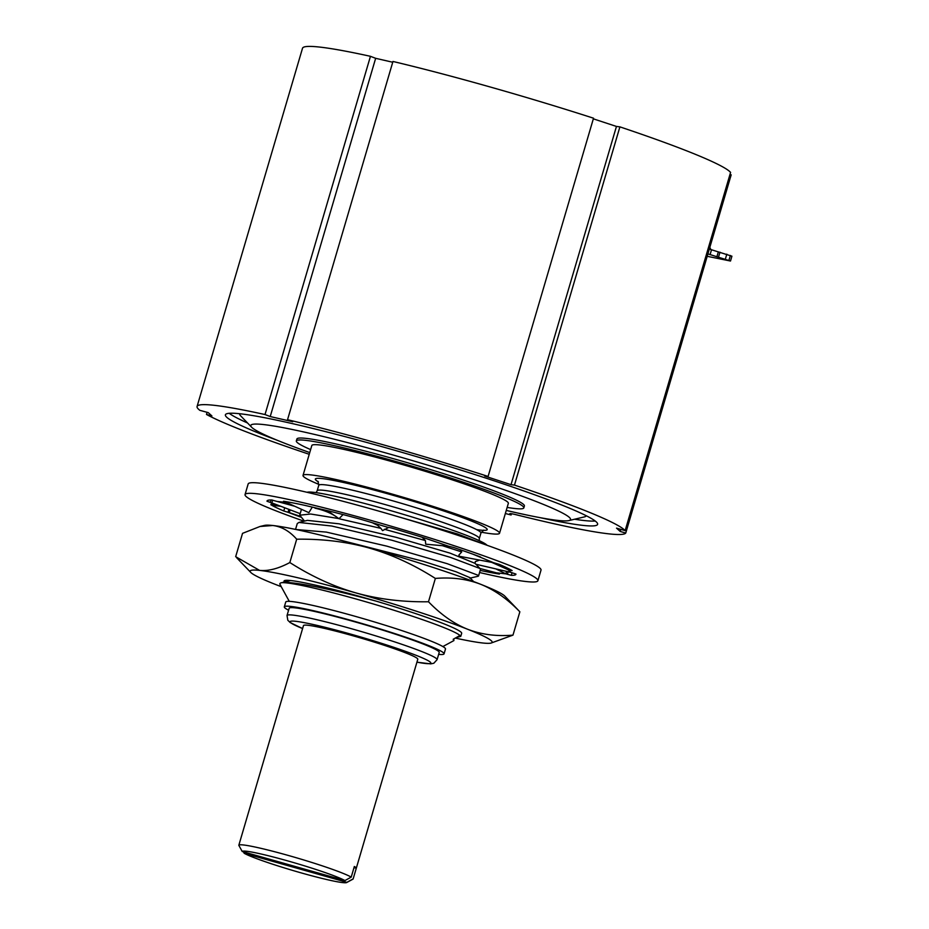 <?xml version="1.0" encoding="UTF-8"?>
<svg xmlns="http://www.w3.org/2000/svg" width="929" height="929" viewBox="0 0 929 929"><rect width="100%" height="100%" fill="white"/><g stroke="black" fill="none" stroke-linecap="round" stroke-linejoin="round"><path stroke-width="1.39" d="M277.783 440.497A194.01 13.865 16.4 0 1 225.399 414.81A194.01 13.865 16.4 0 1 415.426 456.278A194.01 13.865 16.4 0 1 597.614 524.351A194.01 13.865 16.4 0 1 539.656 517.569M287.537 419.711L392.967 61.465A223.517 15.979 -163.6 0 1 593.526 118.204L488.097 476.438A223.517 15.979 -163.6 0 0 287.537 419.711L292.728 421.72L270.223 416.552L265.02 414.543A223.517 15.979 -163.6 0 0 197.076 406.472A223.517 15.979 -163.6 0 0 199.851 410.328L208.247 412.627L211.905 415.948L206.482 414.462A223.517 15.979 -163.6 0 0 309.241 454.293M488.097 476.438L484.648 476.008L511.02 484.671L514.469 485.101A223.517 15.979 -163.6 0 1 625.136 530.633L616.531 528.125L620.189 531.446L625.74 533.06A223.517 15.979 -163.6 0 1 515.99 514.701A12.611 0.906 16.4 0 0 509.777 513.691A12.611 0.906 16.4 0 0 509.87 513.853L509.951 513.598M505.341 513.516L511.101 514.991L509.87 513.853M247.532 422.974A194.01 13.865 16.4 0 1 229.196 413.3M595.234 521.03A194.01 13.865 16.4 0 1 574.587 519.23M506.259 510.416A166.663 11.914 -163.6 0 0 568.873 520.588L584.422 516.896A180.644 12.913 -163.6 0 0 586.222 515.734M239.636 413.73A180.644 12.913 -163.6 0 0 240.518 415.681L251.596 427.201A166.663 11.914 -163.6 0 0 309.74 452.574M707.201 256.299L730.496 261.026L707.91 253.896M709.326 249.065L731.924 256.195L730.496 261.026M709.826 247.381L710.313 248.426L709.489 248.542M729.962 174.478L731.181 174.826L625.74 533.06M620.189 531.446L620.793 529.367M511.02 484.671L616.45 126.437L619.898 126.867A223.517 15.979 -163.6 0 1 730.577 172.399L625.136 530.633M619.898 126.867L514.469 485.101M593.341 118.842L616.45 126.437M270.223 416.552L375.653 58.318L370.45 56.309L265.02 414.543M392.746 62.243L375.653 58.318M370.45 56.309A223.517 15.979 -163.6 0 0 302.517 48.238L197.076 406.472M207.121 412.325L206.482 414.462M568.873 520.588A166.663 11.914 -163.6 0 0 414.02 461.051A166.663 11.914 -163.6 0 0 251.596 427.201M296.339 440.927A118.575 8.477 -163.6 0 1 404.138 463.85A118.575 8.477 -163.6 0 1 522.957 506.34A118.575 8.477 16.4 0 1 523.828 507.884L524.397 505.957A118.575 8.477 16.4 0 0 523.526 504.412A118.575 8.477 -163.6 0 0 404.707 461.91A118.575 8.477 -163.6 0 0 296.908 438.999L296.339 440.927A118.575 8.477 -163.6 0 0 297.21 442.483A118.575 8.477 16.4 0 0 310.623 449.59M523.828 507.884A118.575 8.477 16.4 0 1 507.141 507.42M303.017 475.427A102.422 7.327 -163.6 0 1 396.137 495.215A102.422 7.327 -163.6 0 1 498.78 531.922A102.422 7.327 16.4 0 1 499.535 533.258L508.349 503.332A102.422 7.327 16.4 0 0 507.594 501.997A102.422 7.327 -163.6 0 0 404.951 465.29A102.422 7.327 -163.6 0 0 311.83 445.49L303.017 475.427A102.422 7.327 -163.6 0 0 303.771 476.763A102.422 7.327 16.4 0 0 318.949 484.415M499.535 533.258A102.422 7.327 16.4 0 1 481.268 532.189M307.011 492.277A94.352 6.747 16.4 0 1 398.657 512.959A94.352 6.747 16.4 0 1 487.028 545.253A94.352 6.747 16.4 0 1 487.04 545.265L457.323 533.908L395.208 515.839M285.087 501.497L286.411 502.461L277.028 501.439L294.818 506.282L308.869 512.669L312.19 507.246M296.014 529.518L326.369 532.108L386.766 546.136L447.232 563.694L477.738 575.132L478.156 576.247L469.749 578.175M304.503 521.076L299.73 515.189L310.681 514.016L338.853 518.591M339.073 518.754L380.913 528.369L382.562 530.633L388.566 527.521L360.754 519.299A129.735 9.278 16.4 0 0 329.029 511.02L327.589 510.787L339.073 518.754M384.374 529.263L425.401 540.562L425.714 544.197L448.777 546.264L425.296 538.251M442.483 545.706L461.713 551.931L458.88 555.077L459.344 556.274L493.624 562.719L472.861 554.16M479.654 560.082L475.3 561.604L475.102 563.462L475.869 564.24L511.101 572.438L508.07 569.686L491.696 562.347M338.841 539.761L423.276 561.302L456.081 571.776L469.923 577.652L473.616 581.566M478.54 576.015L480.514 569.291L479.724 568.409L450.333 557.33L391.736 540.202L331.792 526.035L298.964 522.446L307.418 520.368L339.004 523.817L396.021 537.299L450.112 553.161L475.114 563.369M260.015 526.476L264.614 525.384A126.147 9.023 16.4 0 1 272.789 525.5A126.147 9.023 16.4 0 1 369.208 548.029A126.147 9.023 16.4 0 1 480.781 584.329A126.147 9.023 16.4 0 1 504.749 596.058L519.857 611.805C507.513 599.019 494.483 589.869 480.781 584.329C467.113 579.022 451.982 577.06 435.364 578.43C413.765 564.646 391.713 554.52 369.208 548.029C346.796 541.781 322.63 538.832 296.699 539.203C289.534 531.121 281.568 526.557 272.789 525.5L260.015 526.476L242.539 533.351L235.664 556.692L259.574 570.394C268.411 571.242 278.503 568.618 289.836 562.544L296.699 539.203M289.836 562.544C311.575 576.386 333.627 586.524 355.993 592.934C378.567 599.205 402.733 602.143 428.49 601.76L435.364 578.43M428.49 601.76C440.927 614.603 453.944 623.765 467.566 629.235C481.338 634.553 496.469 636.516 512.982 635.134L519.857 611.805M512.982 635.134L490.907 643.112A126.147 9.023 -163.6 0 0 467.566 629.235A126.147 9.023 16.4 0 0 355.993 592.934A126.147 9.023 16.4 0 0 259.574 570.394A126.147 9.023 -163.6 0 0 250.76 572.427A126.147 9.023 -163.6 0 0 274.74 584.155A126.147 9.023 16.4 0 0 281.22 586.663M455.315 638.084A126.147 9.023 16.4 0 0 482.72 642.996A126.147 9.023 -163.6 0 0 490.907 643.112M284.448 581.995A90.821 6.491 16.4 0 1 284.03 581.055A90.821 6.491 16.4 0 1 310.147 584.004C327.786 587.732 349.699 593.422 375.885 601.063A94.352 6.747 16.4 0 1 461.667 633.334L460.772 636.365L456.278 637.538M460.772 636.365L459.983 635.482A94.352 6.747 -163.6 0 0 374.236 604.245A94.352 6.747 -163.6 0 0 281.719 582.68C290.429 580.73 332.605 589.369 375.885 601.063M280.697 585.328C279.292 583.935 279.629 583.052 281.719 582.68L290.603 580.532M442.866 646.561L453.921 640.569L453.189 639.268L459.983 635.482M288.582 610.225A83.25 5.957 16.4 0 1 284.936 607.938A83.25 5.957 16.4 0 1 284.32 606.846L285.749 602.015A83.25 5.957 16.4 0 1 361.439 618.11A83.25 5.957 16.4 0 1 444.863 647.943A83.25 5.957 16.4 0 1 445.479 649.034L444.05 653.853A83.25 5.957 16.4 0 1 438.639 654.388M284.32 606.846A83.25 5.957 16.4 0 1 360.011 622.941A83.25 5.957 16.4 0 1 443.447 652.773A83.25 5.957 16.4 0 1 444.05 653.853M416.935 662.191L430.661 663.887L433.82 663.248L437.083 659.671L439.208 652.437A78.21 5.597 -163.6 0 0 365.771 624.985A78.21 5.597 -163.6 0 0 289.163 608.274L287.026 615.509L287.827 620.282L290.22 622.581L302.599 628.55A73.159 5.226 -163.6 0 1 314.931 624.903A73.159 5.226 -163.6 0 1 408.539 652.46A73.159 5.226 -163.6 0 1 416.947 662.156M238.823 845.274A59.584 4.262 -163.6 0 0 238.811 845.309L242.237 851.51L344.938 880.564L351.22 877.115A59.584 4.262 -163.6 0 0 288.826 855.597A59.584 4.262 -163.6 0 0 238.823 845.274L303.469 625.6A59.584 4.262 16.4 0 1 353.473 635.924A59.584 4.262 16.4 0 1 417.795 659.242L353.148 878.915L356.283 868.255L354.019 867.605M351.22 877.115L354.344 866.49A59.584 4.262 16.4 0 1 356.283 868.255M346.668 882.55L352.915 879.171A59.584 4.262 -163.6 0 0 353.148 878.915A59.584 4.262 -163.6 0 0 353.159 878.869L346.889 882.329L244.176 853.275A54.544 3.902 -163.6 0 0 299.301 872.354A54.544 3.902 -163.6 0 0 346.668 882.55A54.544 3.902 -163.6 0 0 346.889 882.329M244.176 853.275L243.386 851.835M344.938 880.564A54.544 3.902 -163.6 0 0 288.002 860.974A54.544 3.902 -163.6 0 0 242.237 851.51M298.964 522.446L297.268 523.55L295.538 529.414M270.978 499.965L270.258 502.415L274.868 505.62L280.883 506.317M300.172 513.667L271.837 502.868L272.638 500.139M329.261 511.078L304.549 505.295A129.735 9.278 16.4 0 0 283.554 501.254L284.948 501.974M339.097 518.637L343.056 514.573M373.063 523.132L377.546 525.28L380.913 528.369M422.149 537.264L425.401 540.562M388.368 527.335L391.248 527.927A129.735 9.278 16.4 0 1 425.192 538.216L426.55 538.681M460.25 549.724L461.713 551.931M448.777 546.264L453.515 547.436A129.735 9.278 16.4 0 1 480.583 556.982L479.132 556.448M493.624 562.719L499.163 564.321A129.735 9.278 16.4 0 1 512.111 570.58L508.07 569.686L508.407 568.56M499.454 573.855L496.527 572.856L505.91 573.867L511.298 575.341A129.735 9.278 16.4 0 0 515.932 574.285A129.735 9.278 16.4 0 0 515.955 574.076L511.101 572.438M304.05 521.192A152.635 10.916 16.4 0 1 246.173 496.55A152.635 10.916 16.4 0 1 245.047 494.565A152.635 10.916 16.4 0 1 383.816 524.061A152.635 10.916 16.4 0 1 536.765 578.755A152.635 10.916 16.4 0 1 537.891 580.753A152.635 10.916 16.4 0 1 479.561 572.519M277.028 501.439L271.64 499.965A129.735 9.278 16.4 0 0 267.018 501.021A129.735 9.278 16.4 0 0 266.983 501.242L270.258 502.415M274.868 505.62L270.862 504.621M288.907 509.371L288.048 512.297L283.775 510.985A129.735 9.278 16.4 0 1 270.838 504.737M288.048 512.297L300.543 517.035M499.384 574.064A129.735 9.278 16.4 0 1 480.188 570.406M245.047 494.565L248.171 483.939A152.635 10.916 16.4 0 1 386.94 513.435A152.635 10.916 16.4 0 1 539.9 568.13A152.635 10.916 16.4 0 1 541.015 570.127L537.891 580.753M495.865 568.896L505.91 573.867L506.63 571.405M496.527 572.856L479.956 568.49M290.127 509.835L289.314 512.599L299.928 516.234M294.818 506.282L286.411 502.461L286.62 501.753M709.57 248.229A10.695 7.084 110 0 1 709.698 248.612A5.051 3.344 -70 0 0 709.977 249.309M728.951 260.283L730.368 255.463M725.398 258.994L726.815 254.163M718.558 257.008L719.975 252.189M718.338 251.84L716.909 256.671M711.486 249.855L710.07 254.685M511.078 514.956L511.449 513.725L511.101 514.991M476.612 529.6A89.556 6.398 16.4 0 0 486.529 528.462A89.556 6.398 -163.6 0 0 390.517 494.576A89.556 6.398 -163.6 0 0 316.011 480.223A89.556 6.398 16.4 0 0 318.38 481.837M483.754 530.099L480.932 533.037A84.516 6.038 16.4 0 0 480.305 531.934A84.516 6.038 -163.6 0 0 395.615 501.637A84.516 6.038 -163.6 0 0 318.775 485.31L317.985 481.315M316.081 492.637L317.172 490.767A84.516 6.038 -163.6 0 1 394.012 507.095A84.516 6.038 -163.6 0 1 478.702 537.38A84.516 6.038 16.4 0 1 479.329 538.483L480.932 533.037M437.083 659.671A78.21 5.597 -163.6 0 0 363.634 632.231A78.21 5.597 -163.6 0 0 287.026 615.509M511.298 575.341L512.076 572.717M509.649 570.139L509.893 569.338M507.385 574.343L508.14 571.753M284.715 507.78L283.775 510.985M710.313 248.426L710.917 249.646M317.172 490.767L318.775 485.31M479.225 540.655L479.329 538.483M250.76 572.427L236.732 557.83M285.691 580.358L286.736 581.426M453.886 639.826L453.294 639.21M289.279 601.353L280.024 584.48M475.95 564.251L480.339 568.896M299.73 515.189L301.461 509.301M336.902 517.163C331.212 513.168 323.919 510.172 315.036 508.186"/></g></svg>
